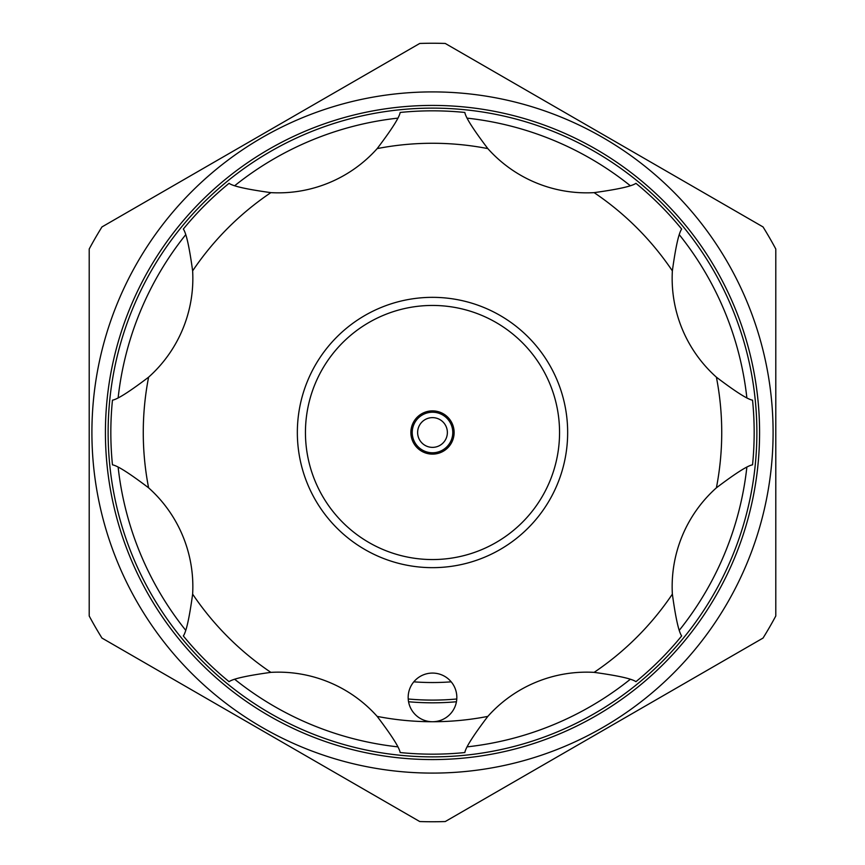 <?xml version="1.0" encoding="UTF-8"?>
<svg xmlns="http://www.w3.org/2000/svg" width="865" height="865" viewBox="0 0 865 865"><rect width="100%" height="100%" fill="white"/><g stroke="black" fill="none" stroke-linecap="round" stroke-linejoin="round"><path stroke-width="1.3" d="M454.979 706.716A24.328 24.328 0 0 0 441.81 674.927A24.328 24.328 0 0 0 410.021 688.097A24.328 24.328 0 0 0 432.5 721.734A24.328 24.328 0 0 0 454.979 706.716M672.365 594.125C675.652 617.988 678.755 631.926 681.674 635.937A321.672 321.672 0 0 1 635.937 681.674C631.915 678.755 617.978 675.652 594.125 672.365A132.453 132.453 0 0 0 487.828 716.393C473.274 735.596 465.608 747.641 464.84 752.539A321.672 321.672 0 0 1 400.16 752.539C399.381 747.63 391.715 735.585 377.172 716.393A132.453 132.453 0 0 0 270.875 672.365C247.012 675.652 233.074 678.755 229.063 681.674A321.672 321.672 0 0 1 183.326 635.937C186.245 631.915 189.349 617.978 192.636 594.125A132.453 132.453 0 0 0 148.607 487.828C129.404 473.274 117.359 465.608 112.461 464.84A321.672 321.672 0 0 1 112.461 400.16C117.37 399.381 129.415 391.715 148.607 377.172A132.453 132.453 0 0 0 192.636 270.875C189.349 247.012 186.245 233.074 183.326 229.063A321.672 321.672 0 0 1 229.063 183.326C233.085 186.245 247.022 189.349 270.875 192.636A132.453 132.453 0 0 0 377.172 148.607C391.726 129.404 399.392 117.359 400.16 112.461A321.672 321.672 0 0 1 464.84 112.461C465.619 117.37 473.285 129.415 487.828 148.607A132.453 132.453 0 0 0 594.125 192.636C617.988 189.349 631.926 186.245 635.937 183.326A321.672 321.672 0 0 1 681.674 229.063C678.755 233.085 675.652 247.022 672.365 270.875A132.453 132.453 0 0 0 716.393 377.172C735.596 391.726 747.641 399.392 752.539 400.16A321.672 321.672 0 0 1 752.539 464.84C747.63 465.619 735.585 473.285 716.393 487.828A132.453 132.453 0 0 0 672.365 594.125A289.234 289.234 0 0 1 594.125 672.365M456.439 701.753A270.312 270.312 0 0 1 408.561 701.753M408.226 698.996A267.599 267.599 0 0 0 456.774 698.996M432.5 756.875A324.375 324.375 0 0 1 108.125 432.5A324.375 324.375 0 0 1 432.5 108.125A324.375 324.375 0 0 1 756.875 432.5A324.375 324.375 0 0 1 432.5 756.875M432.5 773.094A340.594 340.594 0 0 1 91.906 432.5A340.594 340.594 0 0 1 432.5 91.906A340.594 340.594 0 0 1 773.094 432.5A340.594 340.594 0 0 1 432.5 773.094M419.741 43.455A389.25 389.25 0 0 1 445.259 43.455L763.038 226.933A389.25 389.25 0 0 1 775.797 249.023L775.797 615.977A389.25 389.25 0 0 1 763.038 638.067L445.259 821.545A389.25 389.25 0 0 1 419.741 821.545L101.962 638.067A389.25 389.25 0 0 1 89.203 615.977L89.203 249.023A389.25 389.25 0 0 1 101.962 226.933L419.741 43.455M397.554 118.17A316.266 316.266 0 0 0 234.945 185.521M185.521 234.945A316.266 316.266 0 0 0 118.17 397.554M118.17 467.446A316.266 316.266 0 0 0 185.521 630.055M234.945 679.479A316.266 316.266 0 0 0 397.554 746.83M432.5 105.422A327.078 327.078 0 0 0 105.422 432.5A327.078 327.078 0 0 0 432.5 759.578A327.078 327.078 0 0 0 759.578 432.5A327.078 327.078 0 0 0 432.5 105.422M451.195 681.836A250.039 250.039 0 0 1 413.805 681.836M467.446 746.83A316.266 316.266 0 0 0 630.055 679.479M679.479 630.055A316.266 316.266 0 0 0 746.83 467.446M746.83 397.554A316.266 316.266 0 0 0 679.479 234.945M630.055 185.521A316.266 316.266 0 0 0 467.446 118.17M440.242 451.238A20.273 20.273 0 0 1 413.762 440.242A20.273 20.273 0 0 1 424.758 413.762A20.273 20.273 0 0 1 451.238 424.758A20.273 20.273 0 0 1 440.242 451.238A20.273 20.273 0 0 0 451.238 424.758A20.273 20.273 0 0 0 424.758 413.762M383.984 315.076A127.047 127.047 0 0 0 315.076 481.016A127.047 127.047 0 0 0 481.016 549.924A127.047 127.047 0 0 0 549.924 383.984A127.047 127.047 0 0 0 383.984 315.076M484.108 557.417A135.156 135.156 0 0 1 307.583 484.108A135.156 135.156 0 0 1 380.892 307.583A135.156 135.156 0 0 1 557.417 380.892A135.156 135.156 0 0 1 484.108 557.417M424.239 412.519A21.625 21.625 0 0 1 452.482 424.239A21.625 21.625 0 0 1 440.761 452.482A21.625 21.625 0 0 1 412.519 440.761A21.625 21.625 0 0 1 424.239 412.519M112.461 464.84A321.672 321.672 0 0 1 112.461 400.16M192.636 594.125A289.234 289.234 0 0 0 270.875 672.365M377.172 716.393A289.234 289.234 0 0 0 487.828 716.393M716.393 487.828A289.234 289.234 0 0 0 716.393 377.172M672.365 270.875A289.234 289.234 0 0 0 594.125 192.636M487.828 148.607A289.234 289.234 0 0 0 377.172 148.607M270.875 192.636A289.234 289.234 0 0 0 192.636 270.875M148.607 377.172A289.234 289.234 0 0 0 148.607 487.828M426.823 418.757A14.867 14.867 0 0 0 418.757 438.177A14.867 14.867 0 0 0 438.177 446.243A14.867 14.867 0 0 0 446.243 426.823A14.867 14.867 0 0 0 426.823 418.757"/></g></svg>
